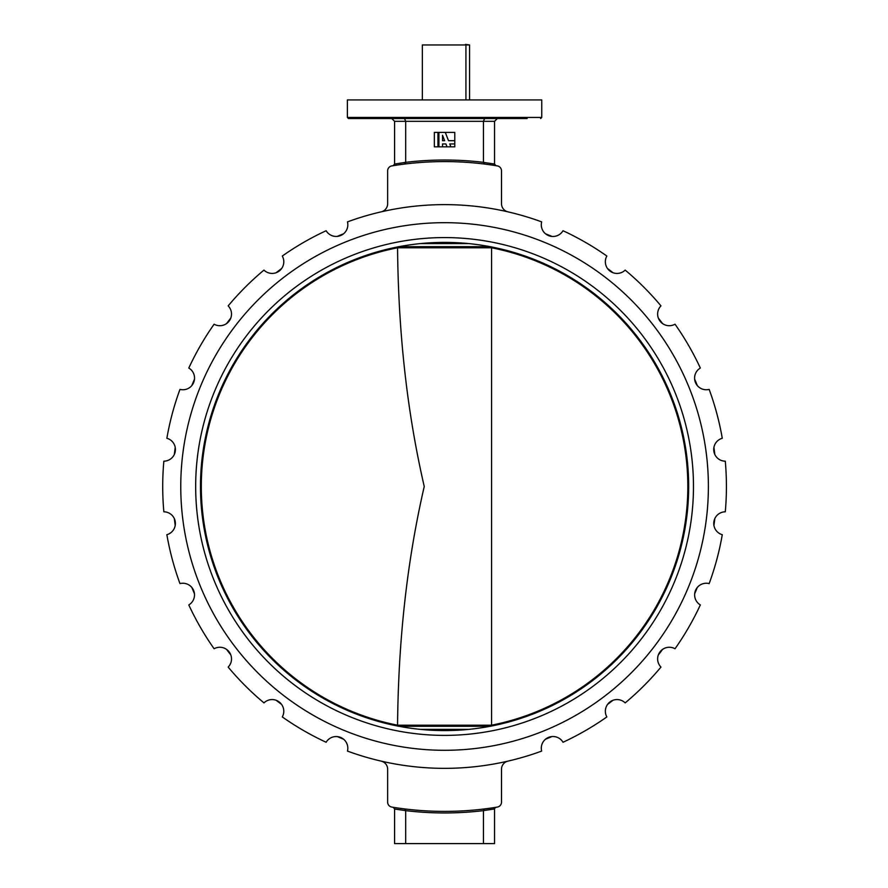 <?xml version="1.0" encoding="UTF-8"?>
<svg xmlns="http://www.w3.org/2000/svg" width="888" height="888" viewBox="0 0 888 888"><rect width="100%" height="100%" fill="white"/><g stroke="black" fill="none" stroke-linecap="round" stroke-linejoin="round"><path stroke-width="1.33" d="M606.848 256.033A11.666 11.666 0 0 0 625.174 270.096A281.862 281.862 0 0 1 660.961 305.883A11.666 11.666 0 0 0 675.024 324.209A281.862 281.862 0 0 1 700.332 368.043A11.666 11.666 0 0 0 709.168 389.388A281.862 281.862 0 0 1 722.277 438.272A11.666 11.666 0 0 0 725.285 461.183A281.862 281.862 0 0 1 725.285 511.799A11.666 11.666 0 0 0 722.277 534.698A281.862 281.862 0 0 1 709.168 583.594A11.666 11.666 0 0 0 700.332 604.928A281.862 281.862 0 0 1 675.024 648.762A11.666 11.666 0 0 0 660.961 667.088A281.862 281.862 0 0 1 625.174 702.885A11.666 11.666 0 0 0 606.848 716.938A281.862 281.862 0 0 1 563.014 742.257A11.666 11.666 0 0 0 541.669 751.093A281.862 281.862 0 0 1 347.463 751.093A11.666 11.666 0 0 0 326.129 742.257A281.862 281.862 0 0 1 282.295 716.938A11.666 11.666 0 0 0 263.969 702.885A281.862 281.862 0 0 1 228.172 667.088A11.666 11.666 0 0 0 214.108 648.762A281.862 281.862 0 0 1 188.8 604.928A11.666 11.666 0 0 0 179.964 583.594A281.862 281.862 0 0 1 166.866 534.698A11.666 11.666 0 0 0 163.847 511.799A281.862 281.862 0 0 1 163.847 461.183A11.666 11.666 0 0 0 166.866 438.272A281.862 281.862 0 0 1 179.964 389.388A11.666 11.666 0 0 0 188.8 368.043A281.862 281.862 0 0 1 214.108 324.209A11.666 11.666 0 0 0 228.172 305.883A281.862 281.862 0 0 1 263.969 270.096A11.666 11.666 0 0 0 282.295 256.033A281.862 281.862 0 0 1 326.129 230.725A11.666 11.666 0 0 0 347.463 221.878A281.862 281.862 0 0 1 541.669 221.878A11.666 11.666 0 0 0 563.014 230.725A281.862 281.862 0 0 1 606.848 256.033M180.764 486.491A263.814 263.814 0 0 0 444.566 750.293A263.814 263.814 0 0 0 708.38 486.491A263.814 263.814 0 0 0 444.566 222.677A263.814 263.814 0 0 0 180.764 486.491M521.023 118.548L484.593 118.548L497.336 118.548L494.549 121.323L494.549 164.036L483.449 162.382L484.482 164.047A324.897 324.897 0 0 0 391.83 165.901A4.995 4.995 0 0 0 387.645 170.829L387.645 203.729A8.336 8.336 0 0 1 381.185 211.844M527.128 118.548L348.485 118.548L347.375 117.438L541.758 117.438L540.648 118.548M347.375 117.438L347.375 99.933L541.758 99.933L541.758 117.438M381.185 761.127A8.336 8.336 0 0 1 387.645 769.241L387.645 802.142A4.995 4.995 0 0 0 391.83 807.081A324.897 324.897 0 0 0 497.313 807.081A4.995 4.995 0 0 0 501.498 802.142L501.498 769.241A8.336 8.336 0 0 1 507.958 761.127M483.449 162.338L483.449 121.323L405.694 121.323L405.694 162.338A326.473 326.473 0 0 1 483.449 162.338L483.449 162.382M405.694 162.338L394.583 164.036L394.583 121.323L391.808 118.548L404.54 118.548L405.694 121.323L394.583 121.323M507.958 211.844A8.336 8.336 0 0 1 501.498 203.729L501.498 170.829A4.995 4.995 0 0 0 497.313 165.901A324.897 324.897 0 0 0 484.482 164.047M484.482 808.924L483.449 810.589L494.549 808.946L494.549 843.6L483.449 843.6L483.449 810.633A326.473 326.473 0 0 1 405.694 810.633L405.694 843.6L483.449 843.6M405.694 810.633L394.583 809.024L394.583 843.6L405.694 843.6M482.351 118.548L476.234 118.548M419.014 118.548L412.898 118.548M393.184 807.303L394.583 808.946L393.573 807.414M404.651 808.924L405.694 810.589M495.959 807.303L494.66 808.346M405.694 162.382L404.651 164.047M393.184 165.679L394.583 164.036L393.184 165.679M494.549 164.036L495.959 165.679L494.549 164.036M484.593 118.548L483.449 121.323L494.549 121.323M693.473 486.491A248.906 248.906 0 0 1 444.566 735.386A248.906 248.906 0 0 1 195.671 486.491A248.906 248.906 0 0 1 444.566 237.584A248.906 248.906 0 0 1 693.473 486.491M200.477 486.491A244.089 244.089 0 0 0 444.566 730.58A244.089 244.089 0 0 0 688.666 486.491A244.089 244.089 0 0 0 444.566 242.391A244.089 244.089 0 0 0 200.477 486.491M714.818 454.423A272.139 272.139 0 0 0 713.908 447.508M697.302 385.57A272.139 272.139 0 0 0 694.638 379.132M662.581 323.598A272.139 272.139 0 0 0 658.33 318.071M612.986 272.727A272.139 272.139 0 0 0 607.459 268.476M551.925 236.419A272.139 272.139 0 0 0 545.487 233.755M343.656 233.755A272.139 272.139 0 0 0 337.218 236.419M281.685 268.476A272.139 272.139 0 0 0 276.146 272.727M230.802 318.071A272.139 272.139 0 0 0 226.562 323.598M194.505 379.132A272.139 272.139 0 0 0 191.83 385.57M175.236 447.508A272.139 272.139 0 0 0 174.326 454.423M174.326 518.548A272.139 272.139 0 0 0 175.236 525.463M191.83 587.401A272.139 272.139 0 0 0 194.505 593.839M226.562 649.372A272.139 272.139 0 0 0 230.802 654.911M276.146 700.255A272.139 272.139 0 0 0 281.685 704.495M337.218 736.552A272.139 272.139 0 0 0 343.656 739.227M545.487 739.227A272.139 272.139 0 0 0 551.925 736.552M607.459 704.495A272.139 272.139 0 0 0 612.986 700.255M658.33 654.911A272.139 272.139 0 0 0 662.581 649.372M694.638 593.839A272.139 272.139 0 0 0 697.302 587.401M713.908 525.463A272.139 272.139 0 0 0 714.818 518.548M422.355 44.955L465.934 44.955L422.355 44.955L422.355 99.933M465.501 44.4L469.563 44.955L465.934 44.955L465.934 99.933M469.563 44.955L469.563 99.933M397.558 725.196L491.575 725.196L491.575 247.774L397.558 247.785C398.324 328.049 406.082 407.714 424.242 486.491C406.082 565.256 398.324 644.888 397.558 725.185L398.379 726.284M491.575 725.196L490.764 726.284M420.39 729.381L468.753 729.381M468.753 243.601L420.39 243.601M398.379 246.686L397.558 247.774M490.764 246.686L491.575 247.774M438.905 132.39L434.343 132.39L434.343 146.831L454.789 146.831L454.789 132.39L438.905 132.39L438.905 146.831M437.962 146.831L437.962 132.39M442.524 146.831L442.524 143.945L445.909 143.945L447.03 146.831L450.904 146.831L449.783 143.945L454.789 143.945M454.789 140.693L448.518 140.693L445.288 132.39M444.644 140.693L442.524 135.242L442.524 140.693L444.644 140.693M491.575 725.185A243.29 243.29 0 0 0 491.575 247.785M397.558 247.785A243.29 243.29 0 0 0 397.558 725.185M399.001 246.686L490.143 246.686M490.143 726.284L399.001 726.284"/></g></svg>
